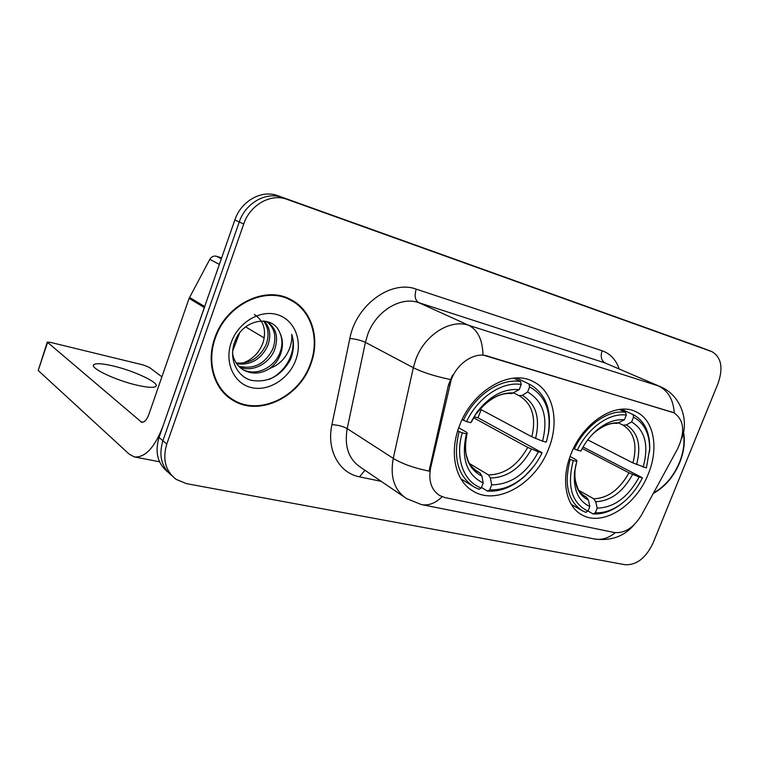 <?xml version="1.0" encoding="UTF-8"?>
<svg xmlns="http://www.w3.org/2000/svg" width="759" height="759" viewBox="0 0 759 759"><rect width="100%" height="100%" fill="white"/><g stroke="black" fill="none" stroke-linecap="round" stroke-linejoin="round"><path stroke-width="1.14" d="M570.929 454.233C560.55 479.792 565.882 506.614 582.011 514.906C602.637 527.05 636.203 505.589 648.338 473.863C659.04 448.208 654.011 419.983 636.194 411.881C616.251 401.16 582.921 422.165 570.929 454.233M459.394 425.941C448.778 452.981 455.457 481.642 473.531 491.367C497.553 505.968 535.939 483.255 548.7 448.588C559.772 421.311 553.254 390.942 533.008 381.464C509.868 368.817 471.937 390.961 459.394 425.941M451.188 379.87L430.666 467.715C428.237 480.675 431.235 489.944 439.66 495.542L445.154 497.629L614.335 532.514C624.771 533.539 633.879 527.628 641.659 514.773L677.664 448.721C685.358 431.899 684.144 419.945 674.02 412.839L487.212 356.009C474.612 351.74 457.203 363.106 451.188 379.87M214.788 338.002C205.917 362.441 214.019 389.244 232.596 400.107C258.923 417.127 299.739 397.318 310.934 363.76C320.393 338.713 311.873 310.042 290.706 299.539C265.308 285.175 225.66 304.511 214.788 338.002M228.127 396.957L232.396 399.281M653.29 493.445C664.837 487.088 673.66 476.794 679.741 462.554C684.058 451.69 685.311 441.491 683.517 431.956M442.146 496.747C435.343 503.321 428.418 505.93 421.368 504.564L406.501 498.568C394.329 490.361 389.917 476.965 393.257 458.36L413.323 367.698L415.714 359.633C424.414 335.042 450.182 318.704 468.711 325.307C477.838 329.985 482.591 339.88 482.952 354.994L673.318 412.517M674.305 412.972C673.299 399.547 667.986 390.524 658.357 385.904L468.711 325.307L418.617 302.604C400.505 296.095 375.724 311.37 367.622 334.691L365.421 342.356L347.195 428.636L393.257 458.36C401.957 463.73 413.902 467.99 429.082 471.13L448.484 384.822L452.62 375.031M706.439 349.548L282.329 197.501C266.371 191.259 245.508 202.909 239.256 221.989L162.9 440.713C158.489 455.571 161.468 467.202 171.819 475.608C161.468 467.202 158.489 455.571 162.9 440.713L239.256 221.989C245.508 202.909 266.371 191.259 282.329 197.501L706.439 349.548M718.071 383.371C723.346 367.935 721.354 357.385 712.094 351.721L286.997 199.351C270.982 193.09 250.024 204.816 243.715 224.019L166.79 444.024C162.312 459.176 165.405 470.95 176.06 479.327L186.534 483.654L625.065 564.734C636.535 565.227 645.824 558.083 652.949 543.283L718.071 383.371M292.699 301.323L288.705 298.581M700.984 347.47L277.718 195.67C261.817 189.456 241.049 201.021 234.844 219.987L159.048 437.44C154.684 452.212 157.644 463.787 167.948 472.155M290.46 300.08C265.318 285.858 226.078 304.995 215.319 338.144C206.524 362.337 214.55 388.864 232.947 399.613C258.99 416.444 299.388 396.843 310.459 363.637C319.824 338.846 311.399 310.478 290.46 300.08L284.16 296.845M254.379 314.492C263.705 320.706 266.599 330.089 263.069 342.622C259.265 352.783 252.415 359.633 242.51 363.172M264.398 321.038C270.166 327.736 271.257 336.038 267.671 345.933C260.954 359.443 250.66 365.421 236.78 363.865M263.487 320.953C268.572 327.641 269.407 335.63 265.973 344.909C259.559 357.954 249.635 363.978 236.191 363.001M238.734 366.246C253.781 369.671 265.128 363.931 272.794 349.026C276.902 337.015 274.786 327.803 266.447 321.399L266.912 321.645C276.267 327.803 278.8 337.271 274.511 350.06C269.028 363.808 252.301 372.707 239.446 366.967M279.91 332.935C272.794 313.458 242.083 319.359 234.721 341.986C228.497 358.504 236.637 376.379 251.22 380.316C267.908 383.058 280.972 376.189 290.412 359.719L291.124 357.868C293.961 349.738 294.179 341.911 291.75 334.396C292.224 341.711 290.242 348.836 285.811 355.791C281.921 361.673 276.618 365.866 269.9 368.352C274.9 364.605 278.496 359.747 280.697 353.798C283.249 346.303 282.984 339.349 279.91 332.935C282.633 339.301 282.576 346.057 279.729 353.21C273.819 368.172 254.844 377.024 241.817 368.931L241.76 368.893M269.9 368.352C261.105 373.997 252.311 374.557 243.506 370.041C237.614 366.521 233.962 360.952 232.529 353.333M231.277 342.423C224.123 362.347 233.829 383.504 251.22 387.545C268.506 391.881 289.113 378.836 295.877 359.728C302.888 340.687 294.483 319.567 277.225 314.634C260.071 309.416 238.174 322.433 231.277 342.423M224.512 393.684L228.516 396.502M291.75 334.396C296.959 350.905 286.475 372.033 268.961 379.443M113.138 365.971C102.645 363.533 96.232 363.077 93.888 364.614C88.888 367.612 115.748 380.468 137.417 385.278C147.663 387.564 153.802 387.934 155.823 386.397C160.263 383.143 134.343 370.857 113.138 365.971M221.637 257.87L216.448 256.248L221.324 258.772M204.75 306.579L162.948 426.254C154.656 447.611 145.121 457.829 134.362 456.918L129.248 454.167L38.216 370.496L47.219 342.29M161.904 376.825L149.324 367.375L143.318 364.984L50.474 342.375L47.276 342.11L141.648 422.26C144.381 422.488 146.772 419.917 148.821 414.566L189.095 298.372L209.807 259.35C211.476 256.656 213.687 255.622 216.448 256.248M653.594 492.876C664.884 486.547 673.508 476.415 679.457 462.478C683.612 452.022 684.903 442.146 683.318 432.877M481.197 409.689L477.971 417.773L542.116 452.753C537.837 461.576 532.23 469.185 525.294 475.57C513.909 485.722 502.06 490.475 489.745 489.83L491.671 484.859C511.006 484.555 526.575 473.55 538.397 451.823L527.704 447.412L473.711 417.82M469.574 463.597L488.53 474.944L490.39 478.018L491.671 484.859M462.297 432.82L459.1 431.567C452.772 457.686 457.838 476.206 474.309 487.126L479.033 489.299L481.272 487.99C463.54 481.908 454.755 457.715 462.297 432.82L466.396 433.844C460.96 458.389 466.557 474.773 483.198 482.99L481.927 476.111L480.077 473.037L474.811 469.859M458.711 427.791L466.035 431.947L467.231 433.019L466.396 433.844M548.425 432.905L546.404 441.776L548.719 431.947C551.689 409.281 545.408 393.437 529.886 384.424L528.947 383.978L529.573 386.91C545.009 395.344 551.29 410.676 548.425 432.905L548.719 431.947M516.604 378.001L528.947 383.978M489.745 489.83L487.515 491.13C500.39 491.851 512.78 486.908 524.678 476.301L533.568 466.576M487.515 491.13L481.491 487.42M459.1 431.567L457.715 430.78M546.262 442.136L542.552 441.178C548.368 417.773 543.387 401.378 527.609 391.995L529.573 386.91M538.397 451.823L542.116 452.753M483.198 482.99L481.272 487.99M527.609 391.995L522.334 395.354L519.147 395.686L513.871 393.039M480.039 409.073L531.831 436.795L542.552 441.178M476.424 471.064L477.933 471.975C467.715 464.366 468.559 461.425 466.254 454.755C464.869 448.227 465.201 440.979 467.231 433.019L467.221 433.028C462.667 454.328 467.572 468.692 481.927 476.111M462.089 419.651L466.576 421.615C477.677 397.555 502.126 381.255 521.215 384.471L520.598 381.53C500.636 378.001 474.916 395.097 463.369 420.363M520.598 381.53L513.682 378.172M521.215 384.471L519.241 389.595C503.483 388.399 489.242 396.132 476.529 412.773L470.665 422.668L466.576 421.615M513.976 392.972C500.048 392.185 487.525 399.082 476.405 413.693C488.132 399.111 499.953 392.412 511.851 393.598L519.241 389.595M470.665 422.668L471.5 421.852M474.318 416.824L477.971 417.773M583.035 446.994L642.418 477.8C636.905 488.929 629.591 497.809 620.492 504.46C612.01 510.446 603.623 513.217 595.331 512.771L597.181 508.141C614.116 507.629 628.12 497.24 639.192 476.994L628.974 472.819L582.21 448.465M578.756 490.371L593.747 498.796L595.711 501.708L597.181 508.141M573.235 460.523L570.227 459.347C563.738 484.09 567.836 501.263 582.504 510.873L585.73 512.353L587.978 511.168C571.717 503.103 566.802 486.215 573.235 460.523L576.783 461.406L574.525 472.259C573.216 489.707 578.32 501.13 589.828 506.519L588.377 500.058L586.413 497.136L583.443 495.466M570.075 456.51L575.483 459.404L576.935 460.495L576.783 461.406M649.543 451.852L649.751 447.763C649.704 431.596 644.173 420.543 633.139 414.594L633.518 417.203C644.22 422.848 649.6 433.493 649.647 449.129L649.751 447.763M621.678 409.253L632.816 414.442M595.331 512.771L593.083 513.938C601.764 514.441 610.549 511.566 619.429 505.304L622.342 503.084M593.083 513.938L588.035 511.025M570.227 459.347L569.269 458.834M587.741 439.888L632.94 462.943L646.402 467.923L649.647 449.129M643.177 467.098C649.011 445.381 645.169 430.325 631.63 421.919L633.518 417.203M639.192 476.994L642.418 477.8M589.828 506.519L587.978 511.168M631.63 421.919L626.355 424.945L623.101 425.163L618.737 423.067M573.434 448.503L577.333 450.144C587.808 427.839 609.676 412.441 626.279 415.097L625.587 412.327C608.215 409.405 585.227 425.543 574.326 448.967M625.587 412.327L619.477 409.462M626.279 415.097L624.391 419.841C615.179 418.968 605.872 422.507 596.46 430.476C590.113 436.074 584.914 442.933 580.872 451.055L577.333 450.144M619.107 422.877C610.995 422.279 602.826 425.457 594.61 432.421C603.082 425.619 610.549 422.621 617.02 423.418L624.391 419.841M449.518 385.363L448.484 384.822M430.666 467.715L429.67 467.089M672.313 412.175L671.554 411.843M487.212 356.009L486.491 355.667M602.124 350.762C600.303 356.588 601.318 360.658 605.179 362.982L418.617 302.604C415.04 300.232 414.253 295.744 416.264 289.151L602.124 350.762C610.264 353.656 615.947 359.709 619.192 368.931M659.694 386.378L605.179 362.982L660.491 386.729C681.013 395.325 689.144 420.771 681.677 438.408M450.305 379.481C434.755 376.255 422.431 372.327 413.323 367.698L365.421 342.356C361.199 340.383 356.009 339.083 349.852 338.467C355.971 305.033 391.056 279.578 416.264 289.151M615.236 532.666C608.49 538.254 601.479 540.351 594.193 538.937L421.368 504.564M381.246 481.358L359.529 476.842C339.131 473.085 326.323 449.983 331.92 424.642L349.852 338.467M711.458 351.474L700.51 347.28M286.997 199.351L277.718 195.67M243.715 224.019L234.844 219.987M166.79 444.024L159.048 437.44M331.92 424.642C338.021 425.031 343.115 426.359 347.195 428.636C344.197 446.368 348.675 459.261 360.61 467.307L403.959 496.832M364.946 470.267L359.529 476.842M143.015 422.203L140.491 421.672M204.323 307.556L189.095 298.372M47.494 342.632L38.216 370.496M189.513 297.414L204.674 306.532M219.37 264.398L209.807 259.35M236.286 340.734L234.873 341.578M488.53 474.944C504.64 474.517 517.695 465.343 527.704 447.412M476.576 471.159L480.077 473.037M535.579 438.474C540.436 418.048 536.025 403.674 522.334 395.354M490.39 478.018C507.297 477.61 520.978 467.98 531.433 449.11M531.831 436.795C536.366 417.403 532.163 403.703 519.203 395.705L519.203 395.705M476.529 412.773L471.472 421.919M593.747 498.796C607.874 498.198 619.619 489.536 628.974 472.819M584.487 496.139L586.413 497.136M636.592 464.546C641.497 445.599 638.091 432.402 626.355 424.945M595.711 501.708C610.53 501.13 622.835 492.041 632.617 474.441M575.92 464.536L575.094 469.603C573.918 484.935 578.349 495.086 588.377 500.058M632.94 462.943C637.532 444.916 634.258 432.317 623.101 425.163M596.46 430.476L591.157 435.732M580.796 514.194L582.011 514.906M471.225 489.925L473.531 491.367M674.02 412.839L672.891 412.327M635.577 411.596L636.194 411.881M228.383 397.118L232.596 400.107M634.126 524.773C624.088 536.518 610.777 541.243 594.193 538.937M241.817 368.931L243.506 370.041M93.499 365.781L93.888 364.614M159.561 461.795L134.77 456.994M239.512 333.182L232.662 350.99M516.623 378.001L529.886 384.424M460.884 478.796L472.231 485.836M525.294 475.57L524.678 476.301M264.236 337.964L245.631 326.882M571.299 504.384L581.422 510.247M620.492 504.46L619.429 505.304M585.161 496.519C581.176 493.72 578.88 491.405 578.292 489.583C575.018 481.377 573.956 474.717 575.094 469.603L574.525 472.259"/></g></svg>
